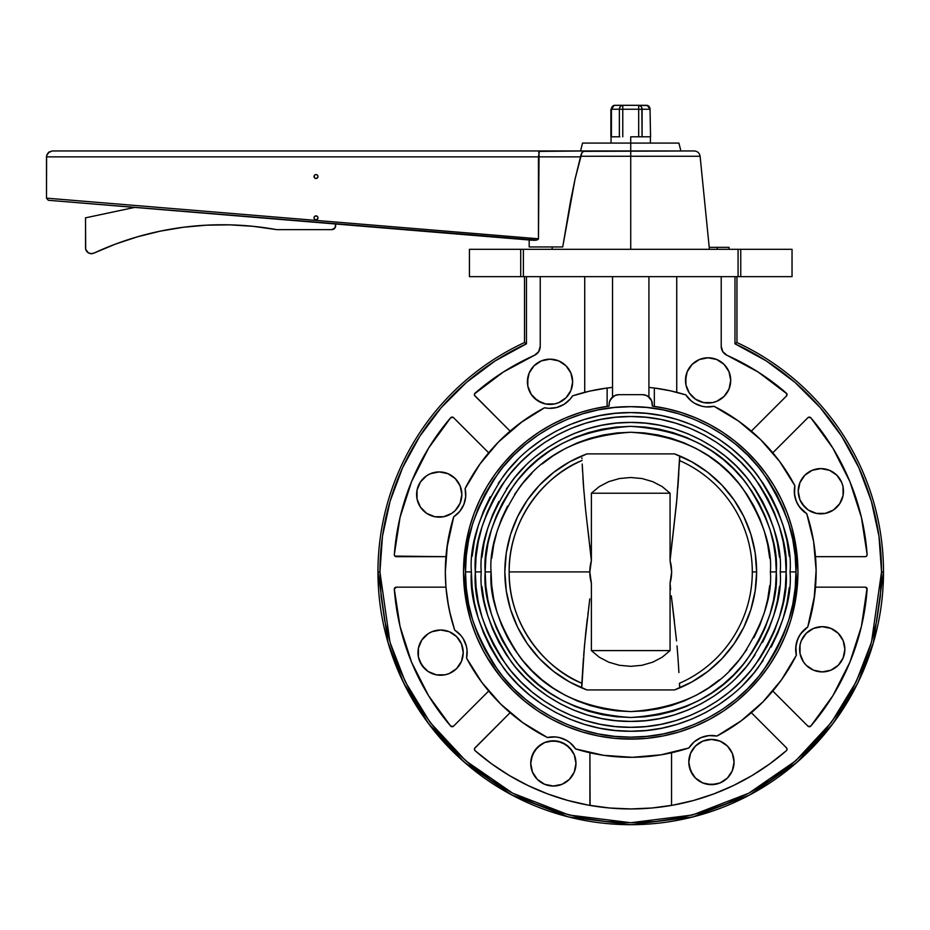 <?xml version="1.0" encoding="UTF-8"?>
<svg xmlns="http://www.w3.org/2000/svg" width="930" height="930" viewBox="0 0 930 930"><rect width="100%" height="100%" fill="white"/><g stroke="black" fill="none" stroke-linecap="round" stroke-linejoin="round"><path stroke-width="1.4" d="M524.508 342.542L524.508 276.652L524.508 342.542A252.774 252.774 0 0 0 377.952 571.915L379.928 571.915A250.809 250.809 0 0 1 526.473 343.809L495.074 360.956L466.442 382.404L441.157 407.712L419.721 436.356L402.574 467.755L390.077 501.27L382.474 536.226L379.928 571.915L377.952 571.915L388.066 642.688L403.515 682.678L428.509 723.575L464.523 762.356L511.779 794.952L568.509 816.912L630.726 824.689L692.943 816.912L749.685 794.952L796.929 762.356L832.943 723.575L857.937 682.678L873.386 642.688L883.5 571.915L881.535 571.915L871.503 642.142L856.17 681.818L831.374 722.401L795.638 760.88L748.755 793.209L692.466 815.006L630.726 822.725L568.986 815.006L512.697 793.209L465.814 760.88L430.079 722.401L405.282 681.818L389.961 642.142L379.928 571.915L381.126 596.502L384.741 620.845L390.728 644.723L399.017 667.891L409.537 690.141L422.197 711.252L436.856 731.027L453.387 749.266L471.615 765.785L491.389 780.456L512.5 793.104L534.75 803.625L557.919 811.925L581.796 817.9L606.139 821.515L630.726 822.725L655.313 821.515L679.656 817.9L703.533 811.925L726.702 803.625L748.952 793.104L770.063 780.456L789.837 765.785L808.077 749.266L824.608 731.027L839.267 711.252L851.915 690.141L862.447 667.891L870.736 644.723L876.711 620.845L880.326 596.502L881.535 571.915L878.978 536.226L871.375 501.27L858.878 467.755L841.743 436.356L820.307 407.712L795.011 382.404L766.378 360.956L734.979 343.809L734.979 276.652L734.979 343.809A250.809 250.809 0 0 1 881.535 571.915L883.5 571.915A252.774 252.774 0 0 1 630.726 824.689A252.774 252.774 0 0 1 524.508 342.542L525.438 343.147M526.461 343.798L524.834 342.752M525.775 343.356L526.473 343.809L526.473 276.652L526.473 343.809L525.148 342.949M314.607 177.921A1.965 1.965 0 0 0 315.235 178.351L315.991 178.49A1.965 1.965 0 0 0 317.955 176.537A1.965 1.965 0 0 1 315.991 178.49A1.965 1.965 0 0 1 314.026 176.526A1.965 1.965 0 0 0 314.596 177.909L314.596 177.921M771.435 762.67L786.362 750.696A237.034 237.034 0 0 1 475.091 750.696L474.416 749.208L474.986 747.825L474.416 749.208A1.965 1.965 0 0 1 474.986 747.825L474.416 749.208L475.091 750.696L490.017 762.67M396.447 607.953L400.04 626.402L405.085 644.513L411.548 662.16L419.384 679.249L428.556 695.663L438.995 711.287L450.643 726.051A237.034 237.034 0 0 1 394.332 589.271L396.447 607.953L400.04 626.402L394.332 589.271A1.965 1.965 0 0 1 396.296 587.156L394.367 588.748M394.471 555.454L396.296 556.675A1.965 1.965 0 0 1 394.32 554.699L394.471 555.454L394.32 554.699A1.965 1.965 0 0 1 394.332 554.559L400.04 517.429L396.447 535.878L394.332 554.559A237.034 237.034 0 0 1 450.643 417.779L438.995 432.543L428.556 448.167L419.384 464.582L411.548 481.67L405.085 499.317L400.04 517.429L396.447 535.878L394.332 554.559L400.04 517.429L411.548 481.67L405.085 499.317M522.637 421.29L498.492 441.971A185.395 185.395 0 0 1 510.105 431.125L474.986 396.006A1.965 1.965 0 0 1 475.091 393.134L474.416 394.622L474.986 396.006L474.451 395.006M630.726 156.263L700.104 156.263L630.726 156.263L630.726 150.951L694.233 150.951L630.726 150.951L630.726 249.31L630.726 156.263L580.797 156.263L700.104 156.263C699.511 152.997 697.547 151.218 694.233 150.951L583.11 151.346L581.169 154.182L575.066 179.06L562.72 246.95L529.182 246.95L529.182 239.987L529.182 246.95L562.72 246.95L570.462 201.554L575.066 179.06L581.982 152.462L584.424 150.951L630.726 150.951L630.726 143.081L630.726 150.951M729.062 247.334L709.218 247.334L717.263 247.334L717.263 249.31L717.263 247.334L729.062 247.334L729.085 249.31M650.558 136.791L641.619 136.791L650.558 136.791L650.035 109.252A3.929 3.406 -90 0 0 646.629 105.311L638.678 105.311L647.931 105.613L650.035 109.252L647.292 105.392M630.726 136.791L630.726 143.081L582.529 143.081L678.923 143.081L630.726 143.081L630.726 136.791L639.468 136.791L630.726 136.791M314.607 219.236A1.965 1.965 0 0 0 317.816 217.085L316.374 215.911L314.596 216.446A1.965 1.965 0 0 0 314.596 219.224L314.026 217.841A1.965 1.965 0 0 1 315.991 215.865A1.965 1.965 0 0 1 317.955 217.841A1.965 1.965 0 0 1 315.991 219.806A1.965 1.965 0 0 1 314.026 217.841L314.352 216.748M743.768 516.499L750.859 534.25L755.172 552.862L756.625 571.915L755.172 590.969L750.859 609.58L743.768 627.332L734.084 643.793L722.017 658.614L707.846 671.425L691.897 681.946L674.541 689.944L586.923 689.944L569.567 681.946L553.617 671.425L539.447 658.614L527.368 643.793L517.685 627.332L510.605 609.58L506.28 590.969L504.839 571.915L506.28 552.862L510.605 534.25L517.685 516.499L527.368 500.038L539.447 485.216L553.617 472.405L569.567 461.873L586.923 453.887L674.541 453.887A125.899 125.899 0 0 1 674.541 689.944L586.923 689.944A125.899 125.899 0 0 1 586.923 453.887L674.541 453.887L691.897 461.873L707.846 472.405L722.017 485.216L734.084 500.038L743.768 516.499L750.859 534.25L755.172 552.862L756.625 571.915L752.3 571.915A121.574 121.574 0 0 1 679.388 683.317L679.888 687.816L676.726 689.107L679.423 688.014A125.899 125.899 0 0 0 679.435 688.002L678.365 688.444A125.899 125.899 0 0 0 678.365 688.444L678.365 688.456M678.481 665.322L678.9 672.553M670.623 589.55L670.065 583.157L670.065 650.593L662.241 657.196L652.721 662.183L642.025 665.287L630.726 666.333L619.427 665.287L608.731 662.183L599.222 657.196L591.387 650.593L591.387 583.157A40.92 40.92 0 0 1 589.818 571.915L509.152 571.915A121.574 121.574 0 0 0 582.064 683.317L584.447 645.92L589.539 600.966M676.494 640.398L671.297 595.805M672.471 605.453L676.54 640.898M671.623 598.583L671.355 596.316M673.215 611.394L672.855 608.476M673.971 617.532L673.634 614.742M677.552 652.279L677.005 645.885M678.807 670.844L678.017 658.359L678.807 670.832M776.294 571.915L770.389 571.915C772.26 596.188 762.949 624.123 742.454 655.708C718.204 689.607 680.958 708.23 630.726 711.578C580.494 708.23 543.248 689.607 518.998 655.708C498.515 624.123 489.203 596.188 491.063 571.915L485.158 571.915C483.216 597.211 492.923 626.332 514.278 659.254C539.551 694.582 578.367 713.996 630.726 717.483C683.085 713.996 721.901 694.582 747.185 659.254C768.529 626.332 778.236 597.211 776.294 571.915C778.236 546.619 768.529 517.499 747.185 484.577C721.901 449.248 683.085 429.834 630.726 426.347C578.367 429.834 539.551 449.248 514.278 484.577C492.923 517.499 483.216 546.619 485.158 571.915L491.063 571.915C489.203 547.642 498.515 519.707 518.998 488.111C543.248 454.224 580.494 435.6 630.726 432.252C680.958 435.6 718.204 454.224 742.454 488.111C762.949 519.707 772.26 547.642 770.389 571.915L776.294 571.915L775.597 586.179L773.493 600.315L770.028 614.172L765.216 627.622L759.101 640.538L751.765 652.79L743.256 664.264L733.654 674.843L723.075 684.434L711.601 692.943L699.348 700.29L686.433 706.405L672.983 711.217L659.126 714.682L645.002 716.774L630.726 717.483L616.462 716.774L602.326 714.682L588.469 711.217L575.019 706.405L562.104 700.29L549.851 692.943L538.377 684.434L527.798 674.843L518.208 664.264L509.698 652.79L502.351 640.538L496.248 627.622L491.435 614.172L487.959 600.315L485.867 586.179L485.158 571.915L485.867 557.651L487.959 543.515L491.435 529.658L496.248 516.208L502.351 503.293L509.698 491.04L518.208 479.566L527.798 468.987L538.377 459.397L549.851 450.887L562.104 443.54L575.019 437.425L588.469 432.613L602.326 429.149L616.462 427.056L630.726 426.347L645.002 427.056L659.126 429.149L672.983 432.613L686.433 437.425L699.348 443.54L711.601 450.887L723.075 459.397L733.654 468.987L743.256 479.566L751.765 491.04L759.101 503.293L765.216 516.208L770.028 529.658L773.493 543.515L775.597 557.651L776.294 571.915L775.597 586.179M785.385 556.686L786.129 571.915C788.198 544.899 777.84 513.825 755.044 478.671C731.201 445.296 683.48 415.896 630.726 416.512C577.972 415.896 530.251 445.296 506.408 478.671C483.612 513.825 473.254 544.899 475.323 571.915L481.228 571.915C479.229 545.933 489.203 516.034 511.128 482.217C534.064 450.108 579.983 421.825 630.726 422.418C681.481 421.825 727.388 450.108 750.324 482.217C772.26 516.034 782.223 545.933 780.224 571.915L786.129 571.915L785.385 587.144L783.141 602.233L779.433 617.02L774.295 631.389L767.785 645.164L759.938 658.254L750.859 670.495L740.617 681.795L729.318 692.036L717.065 701.127L703.987 708.962L690.2 715.484L675.843 720.622L661.044 724.331L645.955 726.562L630.726 727.318L615.497 726.562L600.408 724.331L585.621 720.622L571.264 715.484L557.477 708.962L544.387 701.127L532.146 692.036L520.847 681.795L510.605 670.495L501.514 658.254L493.679 645.164L487.157 631.389L482.019 617.02L478.311 602.233L476.079 587.144L475.323 571.915L476.079 556.686L478.311 541.597L482.019 526.799L487.157 512.442L493.679 498.654L501.514 485.576L510.605 473.335L520.847 462.024L532.146 451.794L544.387 442.703L557.477 434.868L571.264 428.346L585.621 423.208L600.408 419.5L615.497 417.268L630.726 416.512L645.955 417.268L661.044 419.5L675.843 423.208L690.2 428.346L703.987 434.868L717.065 442.703L729.318 451.794L740.617 462.024L750.859 473.335L759.938 485.576L767.785 498.654L774.295 512.442L779.433 526.799L783.141 541.597L785.385 556.686L786.129 571.915L785.385 587.144M795.173 555.722L795.964 571.915C798.173 543.19 787.152 510.151 762.914 472.777C737.56 437.286 686.817 406.026 630.726 406.677C574.635 406.026 523.892 437.286 498.538 472.777C474.3 510.151 463.291 543.19 465.488 571.915L471.394 571.915C469.266 544.224 479.892 512.349 503.258 476.311C527.705 442.099 576.635 411.944 630.726 412.583C684.817 411.944 733.747 442.099 758.194 476.311C781.572 512.349 792.186 544.224 790.058 571.915L795.964 571.915L795.173 588.109L792.79 604.151L788.849 619.88L783.386 635.144L776.457 649.803L768.122 663.718L758.462 676.738L747.569 688.758L735.549 699.639L722.529 709.299L708.625 717.635L693.966 724.575L678.691 730.038L662.962 733.979L646.92 736.351L630.726 737.153L614.532 736.351L598.49 733.979L582.761 730.038L567.498 724.575L552.839 717.635L538.923 709.299L525.903 699.639L513.883 688.758L503.002 676.738L493.342 663.718L485.007 649.803L478.067 635.144L472.603 619.88L468.662 604.151L466.29 588.109L465.488 571.915L466.29 555.722L468.662 539.679L472.603 523.95L478.067 508.687L485.007 494.028L493.342 480.113L503.002 467.093L513.883 455.072L525.903 444.18L538.923 434.531L552.839 426.184L567.498 419.256L582.761 413.792L598.49 409.851L614.532 407.48L630.726 406.677L646.92 407.48L662.962 409.851L678.691 413.792L693.966 419.256L708.625 426.184L722.529 434.531L735.549 444.18L747.569 455.072L758.462 467.093L768.122 480.113L776.457 494.028L783.386 508.687L788.849 523.95L792.79 539.679L795.173 555.722L795.964 571.915L795.173 588.109M797.615 639.34L795.766 647.187L796.347 655.231A26.552 26.552 0 0 1 807.74 627.029L800.637 633.83L797.498 639.619L795.882 646.001L796.347 655.231A185.395 185.395 0 0 1 716.925 736.06L741.268 720.75L762.96 701.859L781.467 679.842L796.347 655.231A26.552 26.552 0 0 1 795.673 649.291L796.499 642.758L798.893 636.632L802.718 631.284L807.74 627.029L804.531 629.494M803.497 511.314L806.752 513.72L801.579 509.477L797.615 504.072L795.138 497.852L794.301 491.214A26.552 26.552 0 0 1 794.871 485.716L794.511 494.562L796.185 501.038L799.428 506.897L806.752 513.72A185.395 185.395 0 0 1 807.74 627.029L814.68 595.061M582.041 455.816A125.899 125.899 0 0 0 582.029 455.828L584.726 454.724A125.899 125.899 0 0 0 584.714 454.735L583.098 455.375A125.899 125.899 0 0 0 583.087 455.386M797.928 571.834A167.202 167.202 0 0 0 797.277 557.105A167.202 167.202 0 0 1 797.928 571.834M654.999 388.112L648.919 387.415A185.395 185.395 0 0 1 654.336 388.019L654.336 406.387A167.202 167.202 0 0 0 652.372 406.119A167.202 167.202 0 0 1 797.928 571.915L797.254 556.872A167.202 167.202 0 0 0 795.29 542.306A167.202 167.202 0 0 1 797.254 556.896L795.231 541.957L791.86 527.287A167.202 167.202 0 0 1 795.255 542.097A167.202 167.202 0 0 0 794.743 539.412M794.697 539.168A167.202 167.202 0 0 0 791.86 527.287L787.198 512.976L781.258 499.143L774.109 485.89L765.785 473.347L756.381 461.594L745.941 450.748L734.584 440.878L722.378 432.066L709.427 424.394L695.838 417.907A167.202 167.202 0 0 0 695.826 417.907A167.202 167.202 0 0 1 695.838 417.907A167.202 167.202 0 0 0 695.826 417.907L681.725 412.676A167.202 167.202 0 0 0 681.667 412.664A167.202 167.202 0 0 1 681.771 412.699A167.202 167.202 0 0 0 681.667 412.664M785.187 507.896A167.202 167.202 0 0 0 766.39 474.184A167.202 167.202 0 0 1 787.245 513.093A167.202 167.202 0 0 0 785.222 507.966M757.136 462.466A167.202 167.202 0 0 1 766.204 473.928A167.202 167.202 0 0 0 759.973 465.837M736.804 442.668A167.202 167.202 0 0 0 723.668 432.927A167.202 167.202 0 0 1 756.927 462.222M723.354 432.706A167.202 167.202 0 0 0 710.822 425.15A167.202 167.202 0 0 1 723.354 432.706M710.636 425.045A167.202 167.202 0 0 0 709.276 424.313A167.202 167.202 0 0 1 710.636 425.045M667.252 408.747A167.202 167.202 0 0 0 667.194 408.735A167.202 167.202 0 0 1 667.252 408.747A167.202 167.202 0 0 0 667.194 408.735L652.372 406.119L651.616 400.749L649.489 397.552L646.292 395.424L642.525 394.669L618.927 394.669L615.16 395.424L610.743 399.04L609.278 402.585L609.092 406.119A167.202 167.202 0 0 0 607.127 406.387A167.202 167.202 0 0 1 609.092 406.119L594.27 408.735A167.202 167.202 0 0 0 594.2 408.747A167.202 167.202 0 0 1 594.27 408.735A167.202 167.202 0 0 0 594.2 408.747M594.27 408.735L579.739 412.676L565.626 417.907A167.202 167.202 0 0 0 565.614 417.907A167.202 167.202 0 0 1 565.626 417.907A167.202 167.202 0 0 0 565.614 417.919L552.036 424.394L539.086 432.066L526.88 440.878L515.511 450.748L505.083 461.594L495.667 473.347L487.355 485.89L480.194 499.143L474.254 512.976L469.592 527.287A167.202 167.202 0 0 0 466.767 539.168M552.176 424.313A167.202 167.202 0 0 0 550.816 425.045A167.202 167.202 0 0 1 552.176 424.313A167.202 167.202 0 0 0 474.219 513.093A167.202 167.202 0 0 1 495.062 474.184A167.202 167.202 0 0 0 476.265 507.896M550.63 425.15A167.202 167.202 0 0 0 538.098 432.706A167.202 167.202 0 0 1 550.63 425.15M504.537 462.222A167.202 167.202 0 0 1 537.784 432.927A167.202 167.202 0 0 0 524.659 442.668M501.479 465.837A167.202 167.202 0 0 0 495.248 473.928A167.202 167.202 0 0 1 504.327 462.466M476.241 507.966A167.202 167.202 0 0 0 474.219 513.093M466.709 539.412A167.202 167.202 0 0 0 466.209 542.097A167.202 167.202 0 0 1 469.592 527.287A167.202 167.202 0 0 0 463.524 571.915A167.202 167.202 0 0 1 609.092 406.119L609.092 404.504L609.092 406.119M466.163 542.306A167.202 167.202 0 0 0 464.198 556.896A167.202 167.202 0 0 1 466.163 542.306M464.186 557.105A167.202 167.202 0 0 0 463.524 571.834A167.202 167.202 0 0 1 464.186 557.105M735.688 343.356L736.955 342.542A252.774 252.774 0 0 1 883.5 571.915A252.774 252.774 0 0 0 736.955 342.542L736.955 276.652L736.955 342.542L735.339 343.577M447.435 544.038L445.331 571.915L445.923 586.702L447.69 601.385L450.62 615.893L454.7 630.11A185.395 185.395 0 0 1 453.712 516.801L446.842 548.235M572.206 377.371L572.648 381.788A22.622 22.622 0 0 1 550.025 404.411A22.622 22.622 0 0 1 527.403 381.788L529.124 373.128L534.029 365.792L541.365 360.887L550.025 359.166L558.686 360.887L566.021 365.792L570.927 373.128L572.648 381.788L570.927 390.449L566.021 397.784L558.686 402.69L554.443 403.98L545.608 403.98L537.459 400.598L531.216 394.355L527.833 386.206L527.833 377.371M730.283 375.999L730.724 380.405A22.622 22.622 0 0 1 708.102 403.027A22.622 22.622 0 0 1 685.48 380.405L687.2 371.756L692.106 364.409L699.441 359.515L708.102 357.783L716.763 359.515L724.098 364.409L729.004 371.756L730.724 380.405L729.004 389.066L724.098 396.401L716.763 401.307L712.519 402.597L703.685 402.597L695.535 399.214L689.293 392.972L685.91 384.822L685.91 375.999M843.045 486.797L843.475 491.214A22.622 22.622 0 0 1 820.853 513.837A22.622 22.622 0 0 1 798.231 491.214A22.622 22.622 0 0 1 820.853 468.592A22.622 22.622 0 0 1 843.475 491.214L843.045 495.62L839.662 503.781L833.419 510.024L825.27 513.395L816.435 513.395L808.286 510.024L802.044 503.781L799.951 499.863L798.231 491.214L799.951 482.554L804.857 475.218L812.192 470.313L820.853 468.592L829.514 470.313L836.849 475.218L841.755 482.554L843.045 486.797L843.045 495.62L839.662 503.781M844.417 644.874L844.859 649.291A22.622 22.622 0 0 1 822.236 671.913A22.622 22.622 0 0 1 799.614 649.291A22.622 22.622 0 0 1 822.236 626.669A22.622 22.622 0 0 1 844.859 649.291L843.138 657.94L838.232 665.287L830.885 670.193L822.236 671.913L813.576 670.193L806.24 665.287L803.427 661.858L800.044 653.697L800.044 644.874L801.335 640.631L806.24 633.295L813.576 628.389L822.236 626.669L830.885 628.389L838.232 633.295L843.138 640.631L844.859 649.291L843.138 657.94L841.046 661.858M733.619 757.625L734.049 762.042A22.622 22.622 0 0 1 711.427 784.664A22.622 22.622 0 0 1 688.805 762.042L690.537 753.381L695.431 746.046L702.778 741.14L711.427 739.42L720.087 741.14L727.423 746.046L732.329 753.381L734.049 762.042L732.329 770.703L727.423 778.038L720.087 782.944L711.427 784.664L702.778 782.944L695.431 778.038L690.537 770.703L688.805 762.042A22.622 22.622 0 0 1 711.427 739.42A22.622 22.622 0 0 1 734.049 762.042L733.619 766.46M548.944 741.233L557.768 741.233L565.928 744.616L572.159 750.847L574.252 754.765L575.972 763.425A22.622 22.622 0 0 1 553.35 786.036A22.622 22.622 0 0 1 530.728 763.425L532.46 754.765L537.354 747.429L544.701 742.524L553.35 740.803L562.011 742.524L569.346 747.429L574.252 754.765L575.972 763.425L574.252 772.074L569.346 779.421L562.011 784.316L553.35 786.036L544.701 784.316L537.354 779.421L532.46 772.074L530.728 763.425A22.622 22.622 0 0 1 553.35 740.803A22.622 22.622 0 0 1 575.972 763.425L575.542 767.831M462.791 648.21L463.221 652.616A22.622 22.622 0 0 1 440.599 675.238A22.622 22.622 0 0 1 417.977 652.616A22.622 22.622 0 0 1 440.599 629.994A22.622 22.622 0 0 1 463.221 652.616L461.501 661.277L456.595 668.612L449.26 673.518L445.017 674.808L436.193 674.808L428.033 671.425L421.79 665.183L418.419 657.033L418.419 648.21L421.79 640.049L428.033 633.807L431.95 631.714L440.599 629.994L449.26 631.714L456.595 636.62L461.501 643.967L463.221 652.616L461.501 661.277M455.223 478.543L460.118 485.89L461.85 494.539A22.622 22.622 0 0 1 439.227 517.161A22.622 22.622 0 0 1 416.605 494.539A22.622 22.622 0 0 1 439.227 471.917A22.622 22.622 0 0 1 461.85 494.539L460.118 503.2L455.223 510.535L451.794 513.348L443.633 516.731L434.81 516.731L426.649 513.348L420.418 507.106L417.035 498.957L417.035 490.133L420.418 481.973L426.649 475.73L430.567 473.637L439.227 471.917L447.876 473.637L455.223 478.543L460.118 485.89L461.85 494.539L460.118 503.2M778.178 650.756A167.202 167.202 0 0 0 791.86 527.287L790.268 521.87M787.245 513.093A167.202 167.202 0 0 0 709.276 424.313M581.889 457.932L581.959 458.723L581.889 457.932M583.889 491.296L582.203 464.024M584.947 503.258L585.668 510.407L584.947 503.258M588.981 538.365L587.062 522.846M589.829 545.247L590.12 547.7M583.145 688.467L581.576 687.816L582.064 683.317C548.316 670.449 508.454 627.146 509.152 571.915C508.454 516.685 548.316 473.382 582.064 460.501A121.574 121.574 0 0 0 509.152 571.915L589.818 571.915A40.92 40.92 0 0 1 591.387 560.674L585.668 510.407L591.387 560.674L591.387 493.226L599.222 486.634L608.731 481.647L619.427 478.543L630.726 477.497L642.025 478.543L652.721 481.647L662.241 486.634L670.065 493.226L670.065 560.674L676.517 503.258L679.888 456.014L676.738 454.735A125.899 125.899 0 0 0 676.726 454.724L691.897 461.873M587.062 620.984L585.668 633.411M582.017 684.248L583.436 658.359L581.576 687.816L583.098 688.444L581.576 687.816M584.726 689.107L584.714 689.095A125.899 125.899 0 0 0 584.726 689.107L582.029 688.014A125.899 125.899 0 0 0 582.041 688.014M469.429 249.31L469.429 276.652L520.707 276.652L520.707 249.31L469.429 249.31L792.035 249.31L740.757 249.31L740.757 276.652L792.035 276.652L792.035 249.31M317.921 176.909L317.921 176.142M314.352 175.433L314.352 177.618M315.235 174.712L314.596 175.142A1.965 1.965 0 0 0 314.026 176.526A1.965 1.965 0 0 1 315.991 174.561A1.965 1.965 0 0 1 317.955 176.526A1.965 1.965 0 0 0 317.816 175.782L316.746 174.712A1.965 1.965 0 0 0 315.991 174.561L315.607 174.596M317.921 218.225L317.921 217.457M315.607 215.911L316.374 215.911M679.435 684.248L679.388 683.317A121.574 121.574 0 0 0 679.388 460.501L677.005 497.91L670.065 560.674A40.92 40.92 0 0 1 670.065 583.157L670.611 589.492L670.065 583.157L671.646 571.915L670.065 560.674L670.065 493.226L591.387 493.226L591.387 560.674L589.818 571.915L591.387 583.157L591.387 650.593L670.065 650.593L670.065 583.157M677.005 645.92L678.017 658.37M585.668 510.407L583.436 485.472L585.656 510.361M585.365 454.479L584.726 454.724M676.726 454.724L676.087 454.479M671.297 595.816L674.39 620.938M679.644 686.561L679.493 685.108M691.897 681.946L676.726 689.107A125.899 125.899 0 0 0 676.738 689.095M585.668 633.458L583.668 655.348M674.099 525.229L671.913 542.864M672.065 541.667L671.658 544.968M679.272 463.593L679.179 465.628M678.633 476.137L678.028 485.321M678.319 455.363L679.888 456.014L679.388 460.501A121.574 121.574 0 0 1 752.3 571.915L756.625 571.915L755.172 590.969M678.365 455.386A125.899 125.899 0 0 0 678.354 455.375L679.423 455.816A125.899 125.899 0 0 0 679.423 455.816L678.365 455.375L679.423 455.816M575.647 748.941A185.395 185.395 0 0 1 575.612 748.929L603.651 755.323L632.342 757.311L660.998 754.823L688.932 747.941A185.395 185.395 0 0 1 575.612 748.929L570.23 742.919L566.347 740.257M665.275 754.067L660.881 754.846L665.287 754.067M600.594 754.846L605.709 755.613M671.646 805.392L672.378 805.264L671.646 805.392M687.305 802.102L672.948 805.159L651.918 807.996L630.726 808.949A237.034 237.034 0 0 0 637.364 808.856M696.965 799.509L702.789 797.731M732.701 785.897L715.507 793.267L732.782 785.85A237.034 237.034 0 0 1 732.608 785.931M746.976 778.48L750.022 776.748M755.079 773.713L766.785 766.018L755.079 773.713M787.036 749.278L786.362 750.696L787.036 749.278L786.466 747.825L787.013 748.883M744.698 718.146L738.815 722.54L744.698 718.146M671.553 752.765L671.553 805.403L671.553 752.765M494.679 766.018L500.747 770.133A237.034 237.034 0 0 1 500.7 770.11M511.43 776.748L514.476 778.48M528.763 785.897L543.515 792.325M558.663 797.731L564.498 799.509M570.323 801.125L585.958 804.683M589.085 805.264L589.899 805.403L589.899 752.765L590.085 805.438M524.962 724.179L518.463 719.46M730.236 774.609L727.423 778.038M715.844 784.223L707.021 784.223M702.778 782.944L698.86 780.851M692.617 774.609L689.246 766.46M692.617 749.475L695.431 746.046M715.844 739.85L720.087 741.14M635.004 808.914L624.077 808.856A237.034 237.034 0 0 0 630.691 808.949L609.534 807.996L588.504 805.159L567.823 800.451L547.642 793.906L528.124 785.594L509.419 775.562L491.703 763.89L475.091 750.696A1.965 1.965 0 0 1 474.416 749.208L474.8 750.382M572.159 775.992L569.346 779.421M537.354 779.421L534.541 775.992M532.46 772.074L531.17 767.831M531.17 759.008L534.541 750.847L540.783 744.616M653.418 807.868L660.87 807.031L653.406 807.868M605.686 807.624L596.177 806.415A237.034 237.034 0 0 0 596.188 806.415L598.292 806.717A237.034 237.034 0 0 0 598.292 806.717L602.57 807.275M592.584 805.857L591.992 805.764M600.582 807.019A237.034 237.034 0 0 0 600.582 807.031L603.047 807.333M665.264 806.426A237.034 237.034 0 0 0 665.275 806.415L663.171 806.717A237.034 237.034 0 0 0 663.195 806.717L662.427 806.822M612.533 387.415A185.395 185.395 0 0 0 607.127 388.019L589.632 391.123L572.531 395.889A185.395 185.395 0 0 1 612.533 387.415L606.558 388.101M588.969 391.274L595.258 389.937M669.565 390.635L672.471 391.274M654.336 406.387L654.336 388.019A185.395 185.395 0 0 1 685.852 394.901L670.239 390.774L654.336 388.019A185.395 185.395 0 0 0 648.919 387.415M469.429 276.652L792.035 276.652M736.723 701.232A167.202 167.202 0 0 0 736.804 701.162L748.964 690.141L759.973 677.982L769.749 664.811L778.189 650.733L785.199 635.899L790.733 620.45L794.72 604.535L797.126 588.306L797.928 571.915A167.202 167.202 0 0 1 630.726 739.117A167.202 167.202 0 0 1 463.524 571.915A167.202 167.202 0 0 0 483.286 650.756M491.633 664.706A167.202 167.202 0 0 0 512.558 690.211M469.592 527.287L466.232 541.957L464.198 556.872L463.524 571.915L464.326 588.306L466.732 604.535L470.72 620.45L476.253 635.899L483.263 650.733L491.703 664.811L501.479 677.982L512.5 690.141L524.659 701.162A167.202 167.202 0 0 0 524.741 701.232M551.909 719.378L537.831 710.938L524.659 701.162L537.831 710.938L551.909 719.378L566.742 726.388A167.202 167.202 0 0 0 566.882 726.446M582.075 731.887A167.202 167.202 0 0 0 679.377 731.887M694.571 726.446A167.202 167.202 0 0 0 694.71 726.388L709.544 719.378L723.621 710.938L736.804 701.162M748.894 690.211A167.202 167.202 0 0 0 769.819 664.706M584.726 276.652L584.726 392.309L584.726 276.652M676.738 392.309L676.738 276.652L676.738 392.309M664.38 389.6L666.229 389.949M742.896 363.095L727.051 355.33A237.034 237.034 0 0 1 786.362 393.134A1.965 1.965 0 0 1 786.466 396.006L787.036 394.553L786.362 393.134L772.632 382.056L758.124 372.023L742.896 363.095L727.051 355.33L758.124 372.023L786.85 393.774L786.466 396.006L751.359 431.125M694.536 403.236L691.223 400.911L685.852 394.901A26.552 26.552 0 0 0 714.042 406.294A185.395 185.395 0 0 1 794.871 485.716L779.561 461.373L760.67 439.681L738.664 421.174L714.042 406.294L705.998 406.887L702.011 406.259L694.757 403.376M736.502 419.651L742.989 424.371M475.091 393.134A237.034 237.034 0 0 1 534.401 355.33L538.656 351.703L540.237 346.344A9.835 9.835 0 0 1 534.401 355.33L518.556 363.095L503.339 372.023L488.82 382.056L474.591 393.797L503.339 372.023L534.401 355.33L518.556 363.095M498.492 441.971L479.985 463.989L465.105 488.599A185.395 185.395 0 0 1 544.538 407.77L545.201 407.898M548.537 408.305L544.538 407.77A26.552 26.552 0 0 0 572.531 395.889L570.125 399.144L563.987 404.376L556.57 407.526L549.142 408.328M772.632 382.056L758.124 372.023M685.91 384.822L685.48 380.405A22.622 22.622 0 0 1 708.102 357.783A22.622 22.622 0 0 1 730.724 380.405L730.283 384.822M716.763 401.307L712.519 402.597M687.2 371.756L689.293 367.838M699.441 359.515L703.685 358.224M716.763 359.515L724.098 364.409M527.833 386.206L527.403 381.788A22.622 22.622 0 0 1 550.025 359.166A22.622 22.622 0 0 1 572.648 381.788L572.206 386.206M570.927 390.449L568.835 394.355M558.686 402.69L554.443 403.98M541.365 402.69L534.029 397.784M541.365 360.887L545.608 359.596M779.503 557.256L777.352 542.748L773.795 528.519L768.843 514.709L762.577 501.444L755.032 488.855L746.29 477.078L736.444 466.197L725.574 456.351L713.787 447.609L701.197 440.064L687.944 433.799L674.122 428.858L659.893 425.289L645.385 423.138L630.726 422.418L616.079 423.138L601.559 425.289L587.33 428.858L573.519 433.799L560.255 440.064L547.665 447.609L535.889 456.351M525.02 466.197L515.162 477.078L506.42 488.855M498.887 501.444L492.609 514.709L487.669 528.519L484.1 542.748L481.949 557.256M481.949 586.563L484.1 601.082L487.669 615.311L492.609 629.122L498.887 642.386L506.42 654.976L515.162 666.752L525.02 677.621L535.889 687.479L547.665 696.221L560.255 703.766L573.519 710.032L587.33 714.972L601.559 718.541L616.079 720.692L630.726 721.413L645.385 720.692L659.893 718.541L674.122 714.972L687.944 710.032L701.197 703.766L713.787 696.221L725.574 687.479M736.444 677.621L746.29 666.752L755.032 654.976M762.577 642.386L768.843 629.122L773.795 615.311L777.352 601.082L779.503 586.563M769.715 558.221L767.703 544.666L764.379 531.367L759.764 518.463L753.904 506.083L746.86 494.318L738.687 483.309L729.48 473.161L719.332 463.954L708.323 455.793L696.57 448.737L684.178 442.878L671.274 438.263L657.975 434.938L644.42 432.927L630.726 432.252L617.043 432.927L603.477 434.938L590.19 438.263L577.286 442.878L564.894 448.737L553.129 455.793L542.132 463.954M531.972 473.161L522.765 483.309L514.604 494.318M507.559 506.083L501.7 518.463L497.073 531.367L493.749 544.666L491.738 558.221M491.063 571.915L491.738 585.609L493.749 599.164L497.073 612.452L501.7 625.367L507.559 637.748L514.604 649.512L522.765 660.521L531.972 670.669L542.132 679.877L553.129 688.037L564.894 695.082L577.286 700.953L590.19 705.568L603.477 708.893L617.043 710.904L630.726 711.578L644.42 710.904L657.975 708.893L671.274 705.568L684.178 700.953L696.57 695.082L708.323 688.037L719.332 679.877M729.48 670.669L738.687 660.521L746.86 649.512M753.904 637.748L759.764 625.367L764.379 612.452L767.703 599.164L769.715 585.609M789.291 556.303L787.001 540.83L783.2 525.659L777.933 510.942L771.249 496.806L763.205 483.391L753.893 470.836L743.396 459.246L731.805 448.748L719.25 439.437L705.835 431.392L691.699 424.708L676.982 419.442L661.811 415.64L646.35 413.35L630.726 412.583L615.114 413.35L599.641 415.64L584.47 419.442L569.753 424.708L555.617 431.392L542.202 439.437L529.647 448.748M518.057 459.246L507.559 470.836L498.248 483.391M490.203 496.806L483.519 510.942L478.252 525.659L474.451 540.83L472.161 556.303M466.29 588.109L465.488 571.915C463.291 600.64 474.3 633.679 498.538 671.053C523.892 706.544 574.635 737.804 630.726 737.153C686.817 737.804 737.56 706.544 762.914 671.053C787.152 633.679 798.173 600.64 795.964 571.915L790.058 571.915C792.186 599.606 781.572 631.482 758.194 667.519C733.747 701.731 684.817 731.887 630.726 731.247C576.635 731.887 527.705 701.731 503.258 667.519C479.892 631.482 469.266 599.606 471.394 571.915L472.161 587.528L474.451 603L478.252 618.171L483.519 632.888L490.203 647.024L498.248 660.44L507.559 672.995L518.057 684.585L529.647 695.082L542.202 704.394L555.617 712.438L569.753 719.123L584.47 724.389L599.641 728.19L615.114 730.48L630.726 731.247L646.35 730.48L661.811 728.19L676.982 724.389L691.699 719.123L705.835 712.438L719.25 704.394L731.805 695.082M743.396 684.585L753.893 672.995L763.205 660.44M771.249 647.024L777.933 632.888L783.2 618.171L787.001 603L789.291 587.528M566.742 726.388L582.192 731.922L598.106 735.909L614.335 738.315L630.726 739.117L647.117 738.315L663.346 735.909L679.26 731.922L694.71 726.388M681.725 412.676L667.194 408.735M788.849 619.88L783.386 635.144M678.691 730.038L670.879 732.201M598.49 733.979L587.958 731.526M582.761 730.038L577.611 728.376M478.067 635.144L472.603 619.88M475.323 571.915C473.254 598.92 483.612 630.005 506.408 665.159C530.251 698.523 577.972 727.934 630.726 727.318C683.48 727.934 731.201 698.523 755.044 665.159C777.84 630.005 788.198 598.92 786.129 571.915L780.224 571.915C782.223 597.897 772.26 627.797 750.324 661.614C727.388 693.722 681.481 722.006 630.726 721.413C579.983 722.006 534.064 693.722 511.128 661.614C489.203 627.797 479.229 597.897 481.228 571.915L475.323 571.915L476.079 556.686M487.157 512.442L493.679 498.654L501.514 485.576M510.605 473.335L520.847 462.024L532.146 451.794L544.387 442.703L557.477 434.868L571.264 428.346M585.621 423.208L600.408 419.5M615.497 417.268L630.726 416.512L645.955 417.268M690.2 428.346L703.987 434.868L717.065 442.703M729.318 451.794L740.617 462.024L750.859 473.335L759.938 485.576L767.785 498.654L774.295 512.442M779.433 526.799L783.141 541.597M774.295 631.389L767.785 645.164L759.938 658.254M750.859 670.495L740.617 681.795L729.318 692.036L717.065 701.127L703.987 708.962L690.2 715.484M675.843 720.622L661.044 724.331M630.726 727.318L615.497 726.562M571.264 715.484L557.477 708.962L544.387 701.127M532.146 692.036L520.847 681.795L510.605 670.495L501.514 658.254L493.679 645.164L487.157 631.389M482.019 617.02L478.311 602.233M485.158 571.915L485.867 557.651M487.959 543.515L491.435 529.658L496.248 516.208M502.351 503.293L509.698 491.04L518.208 479.566M527.798 468.987L538.377 459.397L549.851 450.887L562.104 443.54L575.019 437.425L588.469 432.613L602.326 429.149M630.726 426.347L645.002 427.056M659.126 429.149L672.983 432.613L686.433 437.425M699.348 443.54L711.601 450.887L723.075 459.397M733.654 468.987L743.256 479.566L751.765 491.04L759.101 503.293L765.216 516.208L770.028 529.658L773.493 543.515M773.493 600.315L770.028 614.172L765.216 627.622M759.101 640.538L751.765 652.79L743.256 664.264M733.654 674.843L723.075 684.434L711.601 692.943L699.348 700.29L686.433 706.405L672.983 711.217L659.126 714.682M630.726 717.483L616.462 716.774M602.326 714.682L588.469 711.217L575.019 706.405M562.104 700.29L549.851 692.943L538.377 684.434M527.798 674.843L518.208 664.264L509.698 652.79L502.351 640.538L496.248 627.622L491.435 614.172L487.959 600.315M585.365 689.351L569.567 681.946M517.685 627.332L510.605 609.58L506.28 590.969L504.839 571.915L506.28 552.862M569.567 461.873L586.923 453.887M779.573 461.385A185.395 185.395 0 0 0 772.795 452.794L807.926 417.675A1.965 1.965 0 0 1 810.809 417.779L808.24 417.419M808.24 726.411L810.809 726.051L822.457 711.287L832.896 695.663L842.069 679.249L849.915 662.16L856.367 644.513L861.413 626.402L865.005 607.953L867.132 589.271L866.609 587.783L865.167 587.156L815.505 587.156L816.121 570.299L813.634 541.644A185.395 185.395 0 0 0 813.634 541.609M466.325 646.013L467.034 650.058L466.581 658.115L481.891 682.457L500.782 704.15L522.8 722.657L547.41 737.537A185.395 185.395 0 0 1 466.581 658.115A26.552 26.552 0 0 0 454.7 630.11L460.803 635.388L457.955 632.516M799.405 635.713L801.73 632.412L799.405 635.713M795.685 499.701L795.185 498.003M795.115 497.759L794.418 493.772L796.406 501.584M551.909 424.452L555.803 422.441M565.51 417.954L566.207 417.663M566.777 417.419L571.206 415.664M580.262 412.513L581.018 412.269M595.479 408.468L596.293 408.293M665.159 408.293L665.973 408.468M680.435 412.269L681.19 412.513M694.757 417.454L695.942 417.954M705.649 422.441L709.544 424.452M797.126 555.524L797.928 571.915M816.121 570.299A185.395 185.395 0 0 0 815.494 556.675A185.395 185.395 0 0 1 816.121 570.299L814.134 598.99M865.005 535.878L861.413 517.429L867.132 554.559L865.005 535.878L861.413 517.429L856.367 499.317L849.915 481.67L842.069 464.582L832.896 448.167L822.457 432.543L810.809 417.779L832.896 448.167L822.457 432.543L810.809 417.779A237.034 237.034 0 0 1 867.132 554.559L866.609 556.047M777.364 458.467L781.433 463.93M813.169 538.9L814.401 546.631M832.896 448.167L849.915 481.67L861.413 517.429L867.132 554.559A1.965 1.965 0 0 1 865.167 556.675L866.307 556.303M783.141 677.47L778.677 683.655M452.468 726.702L450.643 726.051L428.556 695.663L438.995 711.287L450.643 726.051L453.224 726.411M484.088 685.364L480.02 679.9M454.642 629.947L449.562 611.289L454.642 629.947M448.562 606.395L446.028 587.993M453.224 417.419L450.643 417.779L452.468 417.117M478.311 466.36L482.786 460.176M808.984 417.117L809.786 417.151M813.634 541.644L806.752 513.72A26.552 26.552 0 0 1 794.871 485.716L794.336 489.726M796.766 502.386L797.301 503.479M798.265 505.176L800.649 508.443M802.044 509.966L802.834 510.721M804.857 507.21L799.951 499.863M798.672 495.62L798.231 491.214L799.951 482.554M825.27 469.022L829.514 470.313M833.419 472.405L836.849 475.218L841.755 482.554M866.853 588.109L865.946 587.318L867.132 589.271L861.413 626.402L865.005 607.953L867.132 589.271A237.034 237.034 0 0 1 810.809 726.051L808.984 726.702M803.904 630.063L803.195 630.773M798.568 637.236L797.87 638.724M815.505 587.156L865.167 587.156L867.016 588.481L861.413 626.402L849.915 662.16L832.896 695.663L842.069 679.249L849.915 662.16L856.367 644.513M830.885 670.193L826.642 671.472M806.24 665.287L803.427 661.858L800.044 653.697L800.044 644.874L801.335 640.631M803.427 636.725L806.24 633.295M826.642 627.099L830.885 628.389M834.803 630.482L838.232 633.295L843.138 640.631M453.538 726.156L488.657 691.037L453.538 726.156A1.965 1.965 0 0 1 450.643 726.051L451.666 726.679M462.745 637.968L462.024 636.934M394.657 588.039L396.296 587.156L445.958 587.156L396.296 587.156L394.32 589.132A1.965 1.965 0 0 0 394.332 589.271L400.04 626.402L411.548 662.16L428.556 695.663M436.193 674.808L431.95 673.518M428.033 671.425L424.603 668.612L419.697 661.277M418.419 657.033L418.419 648.21L421.79 640.049M456.595 636.62L461.501 643.967M428.556 448.167L419.384 464.582L411.548 481.67L428.556 448.167L450.643 417.779A1.965 1.965 0 0 1 453.538 417.675L488.657 452.794L453.538 417.675M458.037 507.106L455.223 510.535M434.81 516.731L430.567 515.441M426.649 513.348L420.418 507.106L418.326 503.2M417.035 498.957L417.035 490.133L420.418 481.973M430.567 473.637L434.81 472.359M660.998 407.468L668.1 408.944M675.61 410.851L682.55 412.943M689.874 415.524L696.582 418.221M703.685 421.464L710.078 424.743M716.89 428.625L722.924 432.427M729.422 436.949L735.06 441.25M741.129 446.342L746.348 451.131M751.986 456.781L756.695 461.954M761.833 468.15L766.029 473.684M770.656 480.392L774.306 486.227M774.492 486.53L774.992 487.401M780.084 496.748L781.537 499.701M785.269 508.094L787.373 513.441M768.215 667.066L761.728 675.808M754.614 684.201L748.964 690.141M723.621 710.938L709.544 719.378M638.933 738.92L619.798 738.757M512.5 690.141L505.013 682.155M499.724 675.808L485.925 655.522M474.079 513.441L474.66 511.907M479.927 499.701L481.368 496.76M487.146 486.227L490.819 480.368M495.423 473.684L499.619 468.15M504.769 461.954L509.477 456.781M515.104 451.131L520.312 446.353M526.403 441.25L532.041 436.949M538.528 432.427L544.562 428.625M551.374 424.743L557.791 421.464M564.882 418.221L571.578 415.524M578.913 412.943L585.842 410.851M593.363 408.944L600.466 407.468M607.127 406.387L607.127 388.019L607.127 406.387M544.538 407.77L520.184 423.08M465.105 488.599L465.698 496.643L463.849 504.49L459.722 511.419L453.712 516.801A26.552 26.552 0 0 0 465.105 488.599M460.803 635.388L463.187 638.654L466.337 646.071M575.612 748.929A26.552 26.552 0 0 0 547.41 737.537L555.454 736.944L559.453 737.571L566.928 740.594M688.932 747.941L694.198 741.838L701.057 737.595L708.869 735.607L716.925 736.06A26.552 26.552 0 0 0 688.932 747.941M396.296 556.675L445.958 556.675L394.901 556.094M474.416 394.622L474.591 393.797M540.237 346.344L540.237 276.652L540.237 346.344M721.215 276.652L721.215 346.344L722.808 351.703L727.051 355.33A9.835 9.835 0 0 1 721.215 346.344L721.215 276.652M810.169 417.291L810.809 417.779M865.167 556.675L815.505 556.675L865.167 556.675M832.896 695.663L810.809 726.051A1.965 1.965 0 0 1 807.926 726.156L772.795 691.037L807.926 726.156M786.466 747.825L751.347 712.706L786.466 747.825A1.965 1.965 0 0 1 786.362 750.696L769.761 763.89L752.033 775.562L733.34 785.594L713.822 793.906L693.64 800.451L672.948 805.159M474.986 747.825L510.105 712.706L474.567 748.464M510.105 431.125L474.567 395.366M772.795 452.794L807.926 417.675M786.466 396.006L751.347 431.125M451.283 417.291L452.061 417.093M858.878 467.755L841.743 436.356M766.425 360.991L734.979 343.809M787.036 394.553L786.908 395.343M867.132 589.271A1.965 1.965 0 0 0 865.167 587.156L865.946 587.318M810.169 726.539L809.391 726.737M786.85 750.057L786.362 750.696M523.381 276.652L523.381 249.31L738.071 249.31L738.071 276.652L523.381 276.652L523.381 249.31L520.707 249.31L520.707 276.652L523.381 276.652M583.087 688.444A125.899 125.899 0 0 0 583.098 688.456L582.029 688.014M796.347 655.231A26.552 26.552 0 0 1 795.673 649.291M471.394 571.915L465.488 571.915M642.525 394.669L618.927 394.669L642.525 394.669A9.835 9.835 0 0 1 652.372 404.504L652.372 406.119L652.372 404.504M646.28 395.413A9.835 9.835 0 0 1 651.616 400.749L647.989 396.331M613.463 396.331L609.836 400.749A9.835 9.835 0 0 1 615.172 395.413M609.092 404.504A9.835 9.835 0 0 1 618.927 394.669L618.927 394.669M612.533 276.652L612.533 397.029L612.533 276.652M648.919 397.029L648.919 276.652L648.919 397.029M611.405 808.158L617.555 808.588M643.862 808.588L650.058 808.158M644.839 808.53L643.886 808.588M655.755 807.624L660.87 807.031M668.868 805.857L669.461 805.764M630.714 808.949L637.387 808.856M663.171 754.451L660.881 754.846M48.232 152.683L52.406 150.951L49.127 151.939L46.953 154.589L49.127 151.939L52.406 150.951L49.127 151.939L46.616 155.705L46.5 198.148L46.5 156.856L538.458 156.856L539.435 150.951L52.406 150.951L584.424 150.951L539.063 151.392L538.458 238.778L46.5 198.148L48.302 200.276L536.505 240.091M315.991 178.49L317.804 177.281M316.374 174.596L315.991 174.561A1.965 1.965 0 0 0 314.607 175.131M314.898 219.468L316.374 219.771L317.804 218.585M538.331 239.184L537.296 239.87L538.458 238.778L538.458 156.856L580.692 156.856L46.5 156.856L46.616 155.705M582.808 668.054L582.645 670.832M588.155 612.08L587.83 614.707M587.353 618.601L587.074 620.938M588.969 605.593L588.609 608.464M589.794 598.885L589.399 602.163M590.829 554.28L591.387 560.674M588.225 532.344L588.609 535.366M587.818 529.089L587.446 526.055M582.912 477.59L583.436 485.355M582.331 466.895L582.552 471.278M581.808 686.561L581.959 685.108M678.656 475.776L678.807 472.986M677.819 488.111L678.005 485.634M672.843 535.413L672.495 538.238M673.308 531.739L673.622 529.147M679.435 459.583L679.388 460.501M679.644 457.269L679.493 458.723M591.387 650.593L599.222 657.196L608.731 662.183L619.427 665.287L630.726 666.333L642.025 665.287L652.721 662.183L662.241 657.196L670.065 650.593L591.387 650.593M591.387 493.226L670.065 493.226L662.241 486.634L652.721 481.647L642.025 478.543L630.726 477.497L619.427 478.543L608.731 481.647L599.222 486.634L591.387 493.226M92.5 253.576L93.907 253.123A5.906 5.906 0 0 1 85.514 247.775L85.514 217.841L134.641 207.402L85.514 217.841L85.7 249.24L88.245 252.751L91.024 253.657L93.907 253.123A304.9 304.9 0 0 1 276.14 229.547A5.906 5.906 0 0 0 277.175 229.64L331.731 229.64L334.998 227.897L335.66 224.014L335.66 225.711A3.929 3.929 0 0 1 331.731 229.64L333.231 229.338M137.559 236.778L115.425 244.113L93.907 253.123L115.425 244.113L137.559 236.778L160.204 231.163L183.198 227.28L206.437 225.176L229.756 224.851L253.041 226.316L276.14 229.547A5.906 5.906 0 0 0 277.175 229.64L331.731 229.64M333.917 228.978L334.509 228.489M334.998 227.897L335.591 226.478M85.514 247.775L85.7 249.24M86.246 250.612L87.106 251.809M160.204 231.163L183.198 227.28L206.437 225.176M229.756 224.851L253.041 226.316M317.804 217.074A1.965 1.965 0 0 0 316.746 216.027M316.735 216.016A1.965 1.965 0 0 0 314.607 216.446M619.833 136.791L611.091 136.791L619.833 136.791M639.468 136.791L641.619 136.791L639.468 136.791M610.894 136.791L610.894 109.252L619.368 109.252L619.368 136.791L619.368 109.252A3.929 3.406 -90 0 1 622.775 105.311L638.678 105.311A3.929 3.406 90 0 1 642.084 109.252L650.035 109.252L638.678 109.252L638.678 136.791L638.678 105.311L622.775 105.311L622.775 109.252L642.084 109.252L641.828 107.741L642.084 136.791L642.084 109.252M614.16 105.392L612.417 106.462L611.417 109.252L614.16 105.392L622.775 105.311L614.823 105.311A3.929 3.406 90 0 0 611.417 109.252L611.417 136.791L611.417 109.252L619.368 109.252L619.636 107.741L619.368 109.252L638.678 109.252L638.678 105.311L641.096 106.473M619.636 107.741L620.88 105.974L622.775 105.311L622.775 136.791L622.775 109.252L619.368 109.252M641.828 107.741L641.084 106.462M639.34 105.392L638.678 105.311M622.775 105.311L622.112 105.392M583.761 151.055L584.424 150.951M538.749 152.671L539.063 151.392M538.458 238.778L46.5 198.148L48.302 200.276L532.413 240.254M535.692 240.231L533.576 240.324M317.804 175.77A1.965 1.965 0 0 0 316.746 174.712M740.757 276.652L740.757 249.31L738.071 249.31L738.071 276.652L740.757 276.652M650.396 136.791L650.396 143.081M680.888 150.951L678.923 143.081M709.416 249.31L700.104 156.263M552.048 249.31L552.281 246.95M580.564 150.951L582.529 143.081M611.057 143.081L611.057 136.791"/></g></svg>
